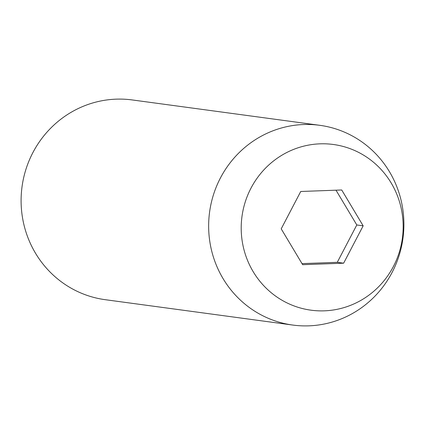 <?xml version="1.0" encoding="UTF-8"?>
<svg xmlns="http://www.w3.org/2000/svg" width="425" height="425" viewBox="0 0 425 425"><rect width="100%" height="100%" fill="white"/><g stroke="black" fill="none" stroke-linecap="round" stroke-linejoin="round"><path stroke-width="0.64" d="M319.781 125.311L132.233 99.944A100.783 97.569 97.7 0 0 116.094 99.158A100.783 97.569 97.7 0 0 21.25 195.054A100.783 97.569 97.7 0 0 105.219 299.689L292.767 325.056A100.783 97.569 -82.3 0 1 208.797 220.421A100.783 97.569 -82.3 0 1 303.636 124.52A100.783 97.569 -82.3 0 1 319.781 125.311A100.783 97.569 -82.3 0 1 403.75 229.946A100.783 97.569 -82.3 0 1 308.906 325.842A100.783 97.569 -82.3 0 1 292.767 325.056M324.371 310.834A83.598 80.936 -82.3 0 1 241.23 230.308A83.598 80.936 -82.3 0 1 319.998 143.836A83.598 80.936 -82.3 0 1 403.139 224.363A83.598 80.936 -82.3 0 1 324.371 310.834M300.735 191.484L281.207 228.841L302.653 264.69L343.634 263.187L363.163 225.829L341.716 189.98L300.735 191.484M302.016 263.622L337.269 262.326L356.798 224.968L335.994 190.188M356.798 224.968L363.163 225.829M337.269 262.326L343.634 263.187"/></g></svg>
